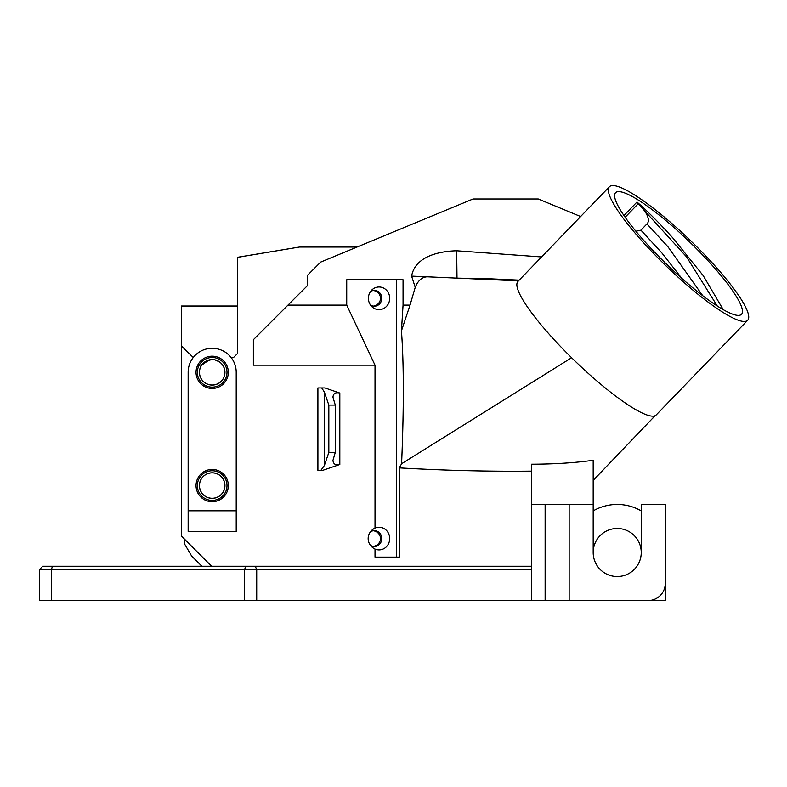 <?xml version="1.0" encoding="UTF-8"?>
<svg xmlns="http://www.w3.org/2000/svg" width="787" height="787" viewBox="0 0 787 787"><rect width="100%" height="100%" fill="white"/><g stroke="black" fill="none" stroke-linecap="round" stroke-linejoin="round"><path stroke-width="1.18" d="M623.943 215.51L636.978 202.023C647.278 210.936 659.152 222.819 672.619 237.694L703.175 275.568L723.233 309.655M678.522 231.575A87.524 16.015 -136 0 1 741.482 314.318A87.524 16.015 -136 0 1 667.396 265.022A87.524 16.015 -136 0 1 615.572 192.697A87.524 16.015 -136 0 1 678.522 231.575M681.847 278.411L661.867 252.942L640.933 230.178L635.866 231.221M640.923 230.168L646.953 223.921M717.311 306.054L686.539 256.857L644.661 210.906C648.665 217.094 649.442 221.432 646.973 223.941L667.897 246.705L702.722 295.705M188.152 531.422L236.208 531.422L236.208 510.822L188.152 510.822L188.152 531.422M531.392 566.247L42.783 566.247L39.35 569.68L531.392 569.68M188.152 510.822L188.152 372.31A24.023 24.023 0 0 1 212.175 348.287A24.023 24.023 0 0 1 236.208 372.31L236.208 510.822M644.661 210.906L638.227 203.695L625.144 217.242M638.227 203.695L636.978 202.023M212.175 472.81A12.769 12.769 0 0 1 223.242 491.964A12.769 12.769 0 0 1 201.118 491.964A12.769 12.769 0 0 1 212.175 472.81M212.175 472.879A12.7 12.7 0 0 1 223.174 491.934A12.7 12.7 0 0 1 201.177 491.934A12.7 12.7 0 0 1 212.175 472.879M212.175 359.61L213.552 359.689L212.175 359.61A12.7 12.7 0 0 1 223.174 378.665A12.7 12.7 0 0 1 201.177 378.665A12.7 12.7 0 0 1 212.175 359.61C220.301 361.39 220.301 361.39 212.175 359.61C220.301 361.39 220.301 361.39 212.175 359.61C205.889 360.643 202.072 363.033 200.734 366.811C200.144 365.68 203.056 363.378 209.47 359.905L209.519 359.895M201.787 365.02L209.106 359.993M212.175 359.541A12.769 12.769 0 0 1 223.242 378.695A12.769 12.769 0 0 1 201.118 378.695A12.769 12.769 0 0 1 212.175 359.541M212.175 470.764A14.815 14.815 0 0 0 199.347 492.987A14.815 14.815 0 0 0 225.013 492.987A14.815 14.815 0 0 0 212.175 470.764M212.175 357.495A14.815 14.815 0 0 0 199.347 379.718A14.815 14.815 0 0 0 225.013 379.718A14.815 14.815 0 0 0 212.175 357.495M210.483 359.728L208.516 360.151L210.483 359.728M206.597 360.908L205.269 361.656L206.597 360.908M204.069 362.541L202.977 363.555L204.069 362.541M215.215 359.984L219.406 361.872L215.215 359.984M212.175 469.445A16.133 16.133 0 0 0 198.206 493.646A16.133 16.133 0 0 0 226.154 493.646A16.133 16.133 0 0 0 212.175 469.445M212.175 356.177A16.133 16.133 0 0 0 198.206 380.377A16.133 16.133 0 0 0 226.154 380.377A16.133 16.133 0 0 0 212.175 356.177M335.272 405.089L332.95 397.15C333.363 393.382 335.656 392.015 339.817 393.047L324.844 387.932L317.899 387.932L317.899 470.311L320.909 470.311L324.352 465.55L324.352 392.005L328.828 405.089L335.272 405.089L335.272 452.456L328.828 452.456L324.352 465.55M320.909 470.311L322.837 470.311L339.817 464.497C335.656 465.53 333.363 464.163 332.95 460.395L335.272 452.456M328.828 405.089L328.828 452.456M193.268 357.495L181.295 345.827L181.295 535.937L211.595 566.247M299.365 247.039L237.654 257.26L237.654 353.383L233.532 357.495L231.093 357.495M357.032 247.029L299.434 247.029L237.713 257.319L237.654 306.015L181.295 306.015L181.295 345.827M379.049 286.98A11.323 10.644 90 0 0 371.739 290.069A11.323 10.644 90 0 0 371.739 306.537A11.323 10.644 90 0 0 388.935 302.493A11.323 10.644 90 0 0 379.049 286.98M370.5 291.554A7.89 7.417 -90 0 1 381.774 298.303A7.89 7.417 -90 0 1 370.5 305.051M678.522 229.42A96.103 17.589 44 0 0 609.394 186.735A96.103 17.589 44 0 0 666.304 266.154A96.103 17.589 44 0 0 747.65 320.279A96.103 17.589 44 0 0 678.522 229.42M518.485 280.851L457.001 278.126L488.894 278.746M541.574 256.946L456.676 250.768L457.001 278.126L427.066 276.798C421.891 277.152 417.946 280.664 415.231 287.334L410.037 305.1L403.052 305.1L401.449 330.835L410.037 305.1M401.449 330.835C403.888 363.702 403.938 408 401.596 463.74L399.304 467.881L399.304 557.107L375.015 557.107L375.015 549.06A11.323 10.644 90 0 0 389.486 540.758A11.323 10.644 90 0 0 379.049 527.241A11.323 10.644 90 0 0 375.015 528.087A12.572 11.766 0 0 0 371.523 530.556A12.572 11.766 0 0 0 371.523 546.591A12.572 11.766 0 0 0 375.015 549.06M747.65 320.279L656.171 414.975A96.103 17.589 -136 0 1 655.994 415.152A96.103 17.589 -136 0 1 571.608 357.721L401.596 463.74M571.608 357.721A96.103 17.589 -136 0 1 520.846 296.286A96.103 17.589 -136 0 1 517.925 281.441L609.394 186.735M375.015 528.087L375.015 365.168L346.723 305.1L346.723 279.769L403.052 279.769L403.052 305.1M456.676 250.768C439.618 251.181 415.162 256.139 411.601 276.119L427.066 276.798M201.885 566.247L191.585 555.947L184.719 544.23L184.719 539.37M373.284 546.385A8.401 7.89 180 0 0 380.485 538.574A8.401 7.89 180 0 0 373.284 530.763M370.352 531.923A7.89 7.417 -90 0 1 381.774 538.574A7.89 7.417 -90 0 1 370.352 545.224M373.284 306.113A8.401 7.89 180 0 0 380.485 298.303A8.401 7.89 180 0 0 373.284 290.492M321.696 387.932L324.352 392.005M346.723 305.1L287.973 305.1L307.599 285.474L307.599 275.175L320.693 262.081L473.046 198.973L538.259 198.973L580.619 216.523M287.973 305.1L253.365 339.709L253.365 365.168L375.015 365.168M396.461 557.107L396.461 279.769M545.125 504.437L545.125 600.57L569.149 600.57L569.149 504.437L531.392 504.437L531.392 464.222C554.314 464.153 574.904 462.835 593.182 460.287L593.182 504.457L569.158 504.457M569.149 504.437L586.315 504.457M641.238 552.513A24.023 24.023 0 0 0 617.215 528.49A24.023 24.023 0 0 0 593.182 552.513A24.023 24.023 0 0 0 617.215 576.537A24.023 24.023 0 0 0 641.238 552.513L641.238 504.457L665.261 504.457L665.261 583.403A17.166 17.166 0 0 1 648.104 600.57L569.158 600.57M665.261 552.513L665.261 600.57L641.238 600.57M593.182 510.901A48.056 48.056 0 0 1 641.238 510.901M655.069 415.733L593.182 480.395M531.392 471.138C488.452 471.58 444.419 470.488 399.304 467.881M245.623 566.247L244.6 569.68L244.6 600.57L51.401 600.57L51.401 569.68L52.424 566.247M244.6 600.57L256.71 600.57L256.71 569.68L255.303 566.247M545.125 600.57L256.71 600.57M531.392 600.57L531.392 504.437M593.182 552.513L593.182 504.457M39.35 569.68L39.35 600.57L51.401 600.57M411.601 276.119L415.231 287.334M339.817 464.497L339.817 393.047M488.993 278.746L519.174 280.142M652.295 418.635L655.984 415.152"/></g></svg>
